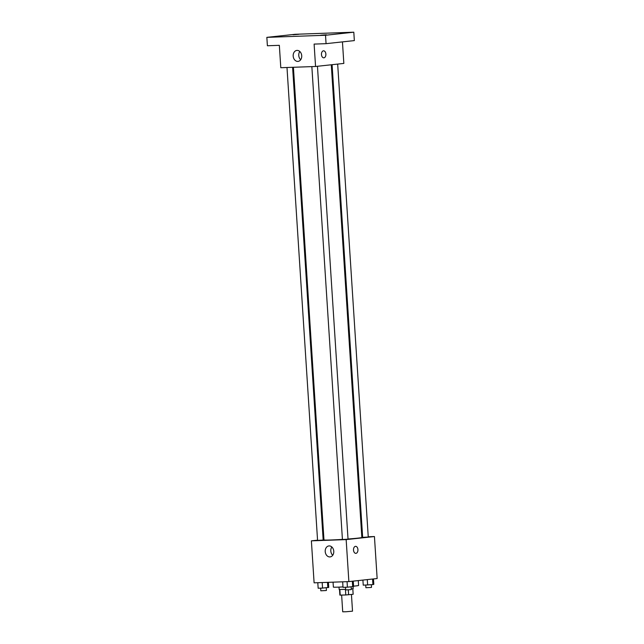 <?xml version="1.0" encoding="UTF-8"?>
<svg xmlns="http://www.w3.org/2000/svg" width="644" height="644" viewBox="0 0 644 644"><rect width="100%" height="100%" fill="white"/><g stroke="black" fill="none" stroke-linecap="round" stroke-linejoin="round"><path stroke-width="0.97" d="M341.634 595.12L342.713 611.8L345.981 611.752L352.518 611.164L351.439 594.468M345.426 589.381L345.788 594.967L339.879 595.112L339.517 589.598M352.791 588.737L353.145 594.283L352.832 588.737M353.145 594.283L345.788 594.967M348.291 589.848L348.613 594.774M353.049 586.684L353.178 588.632L351.254 588.93M345.651 589.365L339.171 589.542L339.01 587.111M339.847 589.598L340.209 595.169M353.572 586.153A12.63 0.443 -3.7 0 0 355.77 585.935A12.63 0.443 -3.7 0 0 358.595 585.468L358.281 580.582M333.061 582.16L333.383 587.103A12.63 0.443 -3.7 0 0 342.994 586.917M368.239 536.766L374.438 536.541L377.151 578.537L348.871 581.596L314.103 582.836L311.382 540.847L317.556 540.179M361.815 536.991L362.628 536.967M348.026 539.012A18.974 0.668 -3.7 0 0 357.605 538.167A18.974 0.668 -3.7 0 0 361.848 537.474L331.282 64.778M293.414 67.274L323.972 539.922A18.974 0.668 -3.7 0 0 342.423 539.398M323.143 539.575L323.948 539.487M374.438 536.541L346.158 539.608L311.382 540.847M286.991 67.499L317.572 540.413L323.175 540.05L292.601 67.306M332.087 64.698L362.653 537.337L367.627 537.08L368.255 536.975L337.673 64.086M317.452 66.276L348.034 539.165L342.431 539.527L311.849 66.614M346.158 539.608L348.871 581.596M333.769 551.272A5.522 4.275 83.8 0 1 330.09 556.915A5.522 4.275 83.8 0 1 325.244 551.884A5.522 4.275 83.8 0 1 328.899 545.935A5.522 4.275 83.8 0 1 333.769 551.272M355.488 546.345A3.51 2.222 -92 0 1 355.593 546.337A3.51 2.222 -92 0 1 357.935 549.767A3.51 2.222 -92 0 1 355.842 553.357A3.51 2.222 -92 0 1 353.508 550.008A3.51 2.222 -92 0 1 355.488 546.345M355.593 546.337A3.51 2.222 -92 0 1 357.935 549.767A3.51 2.222 -92 0 1 355.842 553.357M332.739 555.257A5.522 4.275 83.8 0 1 331.837 546.989M342.447 41.884L343.84 63.418L315.56 66.485L280.792 67.725L279.343 45.33L267.389 45.756L266.849 37.36L295.129 34.293L353.806 32.2L354.345 40.596L326.065 43.663L314.111 44.09L315.56 66.485M353.806 32.2L325.518 35.259L326.065 43.663M325.518 35.259L266.849 37.36M301.722 55.754A5.522 4.275 83.8 0 1 298.043 61.397A5.522 4.275 83.8 0 1 293.205 56.366A5.522 4.275 83.8 0 1 296.86 50.417A5.522 4.275 83.8 0 1 301.722 55.754M323.449 50.828A3.51 2.222 -92 0 1 323.546 50.82A3.51 2.222 -92 0 1 325.888 54.249A3.51 2.222 -92 0 1 323.803 57.831A3.51 2.222 -92 0 1 321.461 54.49A3.51 2.222 -92 0 1 323.449 50.828M323.546 50.82A3.51 2.222 -92 0 1 325.888 54.249A3.51 2.222 -92 0 1 323.795 57.831M300.692 59.739A5.522 4.275 83.8 0 1 299.798 51.472M278.522 36.491L272.806 36.95L278.522 36.491M326.331 34.776L320.615 35.243L326.331 34.776M346.553 32.594L340.837 33.053L346.553 32.594M298.744 34.301L293.028 34.76L298.744 34.301M353.25 581.121L353.596 586.523L347.414 587.191L343.019 587.352L342.664 581.822M352.34 581.226L352.703 586.781M347.052 581.661L347.414 587.191M345.514 587.264L345.691 589.92L350.666 589.663L351.294 589.558L351.117 586.901M328.408 582.329L328.738 587.409L322.547 588.085L318.16 588.238L317.798 582.707M327.498 582.361L327.836 587.666M322.193 582.554L322.547 588.085M320.656 588.149L320.825 590.806L325.8 590.548L326.428 590.443L326.258 587.795M373.472 578.932L373.818 584.333L372.924 584.591L363.24 585.163L362.91 580.075M372.562 579.037L372.924 584.591M367.281 579.608L367.635 585.002M365.736 585.074L365.913 587.731L370.888 587.473L371.516 587.368L371.338 584.712"/></g></svg>
